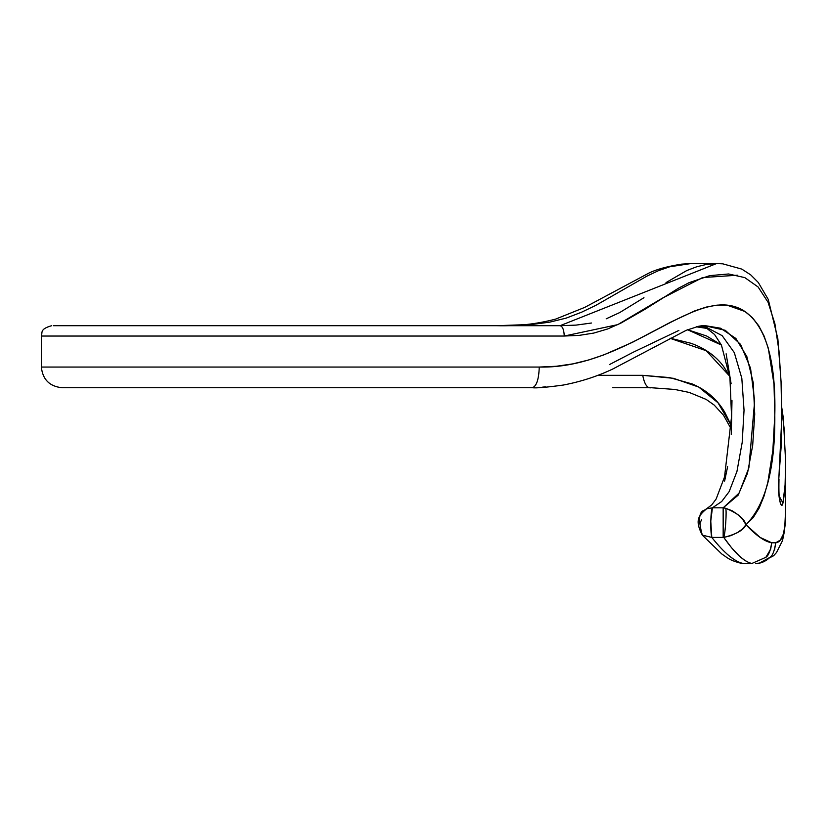 <?xml version="1.0" encoding="UTF-8"?>
<svg xmlns="http://www.w3.org/2000/svg" width="827" height="827" viewBox="0 0 827 827"><rect width="100%" height="100%" fill="white"/><g stroke="black" fill="none" stroke-linecap="round" stroke-linejoin="round"><path stroke-width="1.24" d="M731.275 425.605L718.022 402.79L698.743 387.067L673.498 378.321L642.713 375.324L597.766 375.324L642.713 375.324C644.553 384.493 647.396 388.628 651.252 387.729C647.345 388.556 644.502 384.421 642.713 375.324L669.643 377.598L692.55 384.069C706.64 390.168 717.423 399.637 724.897 412.477L731.275 425.564M64.537 387.729L532.268 387.729C536.485 386.416 538.811 379.531 539.256 367.054L41.35 367.054C42.663 379.531 49.558 386.416 62.025 387.729C49.558 386.416 42.663 379.531 41.35 367.054L539.256 367.054L556.261 366.278L572.708 363.89L588.607 360.003L603.886 354.866L632.335 342.378L671.079 321.951L694.907 310.807L706.248 307.086L717.071 305.132L727.181 305.204L744.962 311.49L752.363 317.63L758.772 325.817L764.065 335.979L768.324 348.312L774 384.173L774.806 415.133L772.842 450.57L767.838 482.348L764.045 496.055L759.207 507.954L753.18 517.65L745.975 524.742L760.106 537.416L771.694 542.791L775.695 542.791L780.368 540.093L783.5 533.86L785.185 523.522L785.65 508.874L785.65 462.314L785.081 484.963L782.942 503.033L782.135 504.966L781.195 504.79L780.192 502.537L778.683 492.944L778.641 480.745L781.07 447.645L781.691 414.689L781.05 381.805L778.982 350.886L774.909 323.791L768.066 302.268L758.121 287L744.838 277.634L728.608 273.975L709.742 275.639L689.025 282.689L678.285 288.323L644.957 309.319L620.767 323.171L607.659 328.96L593.786 333.074L579.303 335.359L564.252 336.041L41.35 336.041L41.35 367.054L41.35 336.041L564.252 336.041C563.983 329.808 562.587 326.365 560.055 325.704L53.404 325.704M670.149 338.202L690.938 343.267C705.017 348.301 715.924 356.065 723.656 366.557L729.724 376.202M785.65 460.722L785.35 493.791M781.784 409.2L784.699 433.317M741.261 563.27L743.215 563.466C734.841 561.905 724.369 553.222 711.789 537.416L702.33 535.141L711.789 537.416L723.16 537.416L723.16 507.83L712.419 507.83L710.765 521.155L711.789 537.416L723.78 537.447L731.709 547.939L739.214 555.847C744.31 560.386 748.538 562.929 751.908 563.466L743.049 563.466M743.204 563.466C739.472 562.908 734.758 560.324 729.073 555.734M774.599 549.645L775.695 542.791L771.694 542.791L770.681 549.159L765.854 557.326L751.908 563.466L743.132 563.466M542.119 387.212L545.438 386.809M609.396 364.614L633.234 352.23L678.874 330.428M62.025 387.729L532.268 387.729C536.299 388.225 546.657 387.336 563.352 385.041C580.885 381.671 597.363 376.337 612.766 369.018L686.162 330.335L698.815 326.22L704.697 325.58L720.575 328.226L735.896 338.481L746.833 356.54L753.252 382.756L754.731 414.244L752.684 445.381L747.505 473.24L738.118 495.197L723.16 507.83L712.419 507.83L721.692 501.503L729.145 491.651L736.95 471.431L742.191 442.455L744.042 410.213L741.819 378.239L734.314 352.643L722.167 335.669L705.638 326.892L700.448 325.931M612.714 387.729L651.428 387.729M696.272 326.81L706.723 328.371M721.361 344.921L706.63 336.01L687.619 329.735M717.081 263.555L706.392 264.444L696.779 266.749L686.782 270.543L666.024 282.596M643.954 297.699L619.65 312.596L606.181 318.829M591.481 323.016L576.037 325.114L560.055 325.704C562.587 326.365 563.983 329.808 564.252 336.041L617.738 324.639L662.22 298.237L702.588 277.552L737.498 275.215M691.517 263.555L681.624 264.144C667.193 266.449 656.307 269.416 648.947 273.055L584.637 307.427L555.744 319.067C537.105 324.029 517.475 326.241 496.841 325.704L532.485 324.411L549.697 322.148L566.268 318.085L581.598 312.203L595.864 305.339L646.91 276.135L658.488 270.646L669.736 266.78L690.969 263.555L716.678 263.555M701.616 519.718L700.024 522.995L700.19 525.362M727.626 466.655L724.617 481.087M731.988 400.568L731.275 434.661M726.127 353.78L731.109 383.728M755.682 563.466C760.726 563.58 765.451 561.564 769.875 557.419L759.413 563.115L755.682 563.466M751.908 563.466L765.854 557.326C768.49 555.744 770.433 550.906 771.694 542.791C764.758 541.644 756.188 535.627 745.975 524.742L742.429 529.001L737.219 532.743L730.81 535.648L723.78 537.447C734.924 553.315 744.31 561.988 751.908 563.466M759.413 563.115L773.596 555.765L776.501 552.539L782.497 540.672L784.616 530.386L785.65 508.863C786.084 530.779 782.766 542.078 775.695 542.791C774.506 550.958 772.563 555.837 769.875 557.419M701.534 325.786L704.635 325.693L725.258 330.293L740.568 344.394L750.544 368.232L754.648 401.043L748.869 467.886L739.1 493.078L723.16 507.83L725.661 508.274C726.871 510.238 725.413 532.95 723.78 537.447C736.64 534.077 744.042 529.838 745.975 524.742L745.975 524.742C744.424 518.715 737.643 513.226 725.661 508.274L723.16 507.83L723.16 537.416L723.78 537.447C725.413 532.95 726.871 510.238 725.661 508.274L732.257 510.817L738.139 514.808L742.832 519.645L745.975 524.742C765.709 504.615 775.323 468.082 774.806 415.133C776.046 361.079 766.091 326.531 744.962 311.49C698.391 280.477 630.949 369.152 539.256 367.054C538.811 379.531 536.485 386.416 532.268 387.729M711.789 537.416C710.093 530.913 710.662 509.949 712.419 507.83L706.599 508.76L712.419 507.83M731.109 428.851L723.511 415.226L714.208 405.085L706.206 399.441L689.284 392.453L674.708 389.445L651.252 387.729M670.004 338.284L706.196 350.71L729.734 376.213M721.413 345.024L687.588 329.746M718.704 263.586L716.616 263.544L560.055 325.704M781.773 407.628L783.365 418.41L785.65 462.314C785.846 478.947 784.947 492.52 782.942 503.033L779.282 496.345L782.942 503.033C781.195 511.954 777.07 493.399 778.858 478.14L781.794 417.656L781.277 384.514L777.856 338.791L768.252 299.426L758.287 282.472L750.74 274.895L741.767 269.095L722.777 263.834L716.616 263.555M702.33 535.141C694.36 519.925 698.856 515.521 706.599 508.76L704.48 510.135C698.815 511.613 698.102 519.945 702.33 535.141L721.754 553.956C727.336 557.553 728.68 560.117 741.25 563.332M706.599 508.76L711.799 504.821L716.141 499.012L724.535 476.962L731.564 416.591L729.941 377.918L721.444 345.097L714.538 334.47L706.982 328.495L699.797 326.034M41.35 336.041C42.808 332.836 39.138 329.198 51.688 325.704M696.53 326.737L705.948 327.988M778.993 479.195C778.714 492.055 779.055 498.95 780.016 499.901L779.354 498.743"/></g></svg>
